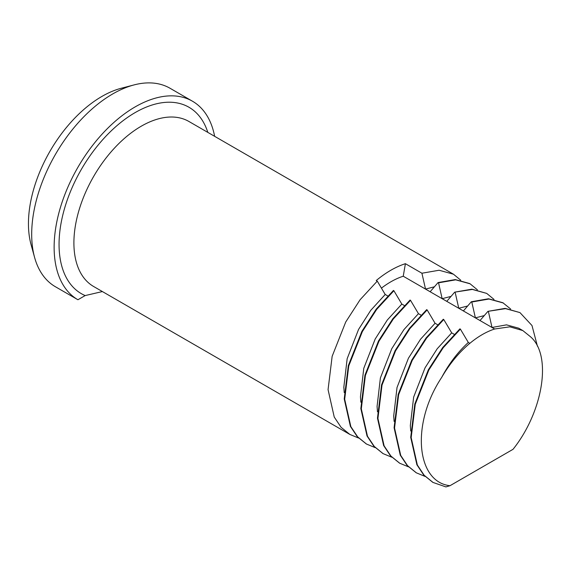 <?xml version="1.0" encoding="UTF-8"?>
<svg xmlns="http://www.w3.org/2000/svg" width="570" height="570" viewBox="0 0 570 570"><rect width="100%" height="100%" fill="white"/><g stroke="black" fill="none" stroke-linecap="round" stroke-linejoin="round"><path stroke-width="0.85" d="M381.43 288.135A81.132 46.84 -60 0 1 390.82 281.822A81.132 46.84 -60 0 1 403.239 276.222L494.66 329.004L492.017 327.465L506.538 324.857L518.664 328.178L522.818 330.572L509.837 326.831L494.667 328.997A81.132 46.84 -60 0 0 482.249 334.604A81.132 46.84 -60 0 0 469.83 343.347L469.83 343.332C459.014 352.403 449.63 363.76 441.672 377.426C448.968 363.724 457.845 352.068 468.319 342.463L469.83 343.332M34.571 257.355L31.058 244.594A103.904 59.985 -60 0 1 101.916 96.43A103.904 59.985 -60 0 1 121.332 88.236L134.135 84.894A114.599 66.163 120 0 0 112.725 93.936A114.599 66.163 120 0 0 34.571 257.355A114.599 66.163 120 0 0 55.425 286.753A114.599 66.163 120 0 0 55.489 286.788L77.798 299.67M207.822 132.39A107.623 62.137 -60 0 0 93.594 150.851A107.623 62.137 -60 0 0 85.158 295.573L77.926 299.749A114.599 66.163 -60 0 1 77.862 299.706A114.599 66.163 -60 0 1 60.299 207.879A114.599 66.163 -60 0 1 135.161 106.889A114.599 66.163 -60 0 1 192.46 101.211L170.024 88.257A114.599 66.163 120 0 0 134.135 84.894M192.46 101.211A114.599 66.163 -60 0 1 214.641 136.33M391.818 457.233L383.118 453.642L374.312 446.481L367.479 436.235L361.309 408.818L365.399 375.488L378.964 341.216L393.328 318.958L410.514 300.319L418.451 313.671L420.945 315.11M382.89 453.506L373.849 446.21L367.016 435.964L360.846 408.555L364.935 375.224L378.501 340.953L392.865 318.694L410.051 300.048L410.514 300.319M408.441 466.83L399.741 463.239L390.934 456.078L384.102 445.833L377.931 418.416L382.021 385.085L395.587 350.814L409.951 328.555L427.137 309.916L435.074 323.268L437.568 324.708M399.513 463.104L390.471 455.808L383.639 445.562L377.468 418.152L381.558 384.821L395.124 350.55L409.488 328.291L426.674 309.645L427.137 309.916M425.07 476.427L416.364 472.836L407.557 465.676L400.724 455.423L394.554 428.013L398.644 394.682L412.21 360.411L426.574 338.153L443.759 319.514L451.697 332.866L454.19 334.305M416.136 472.701L407.094 465.405L400.261 455.159L394.091 427.749L398.181 394.419L411.747 360.147L426.111 337.889L443.296 319.243L443.759 319.514M441.672 377.426C410.649 424.137 416.449 482.028 449.986 485.711L445.904 486.908L432.993 482.434L424.18 475.273L417.347 465.02L411.177 437.61L415.266 404.28L428.832 370.008L443.196 347.75L460.382 329.111L468.319 342.463M432.758 482.298L423.717 475.002L416.884 464.757L410.714 437.347L414.803 404.016L428.369 369.745L442.733 347.486L459.919 328.84L460.382 329.111M410.721 430.998L410.322 425.576L413.649 397.098L425.049 367.828L437.176 348.804L451.697 332.866M394.098 421.401L393.699 415.979L397.026 387.5L408.426 358.231L420.553 339.207L435.074 323.268M377.475 411.804L377.076 406.382L380.404 377.903L391.804 348.633L403.93 329.61L418.451 313.671M360.853 402.206L360.454 396.784L363.781 368.313L375.181 339.036L387.308 320.012L401.829 304.074L404.322 305.513M375.195 447.635L366.496 444.044L357.689 436.884L350.856 426.638L344.686 399.221L348.776 365.89L362.342 331.619L376.706 309.36L393.891 290.721L401.829 304.074M366.268 443.909L357.226 436.613L350.393 426.367L344.223 398.957L348.313 365.626L361.879 331.355L376.243 309.097L393.428 290.451L393.891 290.721M454.703 292.154L472.345 289.439L486.709 293.4L471.882 289.168L454.703 292.154L446.766 301.338L442.149 298.673L438.544 282.827L438.081 282.556L455.259 279.571L469.623 283.539M438.544 282.827L455.722 279.841L470.086 283.803L477.396 289.809M486.709 293.4L494.019 299.407M487.949 311.348L505.59 308.634L519.954 312.595L505.127 308.363L487.949 311.348L480.011 320.532L475.394 317.868L471.789 302.014L471.326 301.751L488.504 298.766L502.868 302.734L510.642 309.004M471.789 302.014L488.967 299.036L503.331 302.998M519.954 312.595L531.995 325.534L537.439 346.218M471.326 301.751L463.389 310.935L458.772 308.27L467.664 305.99M438.081 282.556L430.143 291.747L425.526 289.076L434.418 286.796M475.394 317.868L484.286 315.588M442.149 298.673L451.041 296.393M344.23 392.609L343.831 387.187L347.159 358.715L358.559 329.439L370.685 310.422L385.206 294.476L387.7 295.916M458.772 308.27L455.166 292.424M425.526 289.076L421.921 273.23L439.099 270.244L453.464 274.206L460.774 280.212M358.573 438.038L349.873 434.447L341.067 427.286L334.234 417.041L328.064 389.631L332.153 356.293L345.719 322.022L360.083 299.763L377.269 281.124L385.206 294.476M522.818 330.572L529.373 335.851C552.786 353.728 543.367 411.383 513.029 449.317L449.986 485.711M403.239 276.222L405.405 263.689A95.283 55.012 120 0 0 376.236 280.533L377.269 281.124M405.405 263.689L421.921 273.23M453.464 274.206L188.912 121.474A95.283 55.012 120 0 0 93.63 176.486A95.283 55.012 120 0 0 93.637 286.503L349.873 434.447M85.158 295.573L102.386 291.562M492.017 327.465L488.412 311.612M383.118 453.642L382.655 453.371M399.741 463.239L399.278 462.968M416.364 472.836L415.901 472.566M432.986 482.427L432.523 482.163M366.496 444.044L366.033 443.774M470.086 283.803L469.63 283.539M55.425 286.753L77.862 299.706"/></g></svg>
